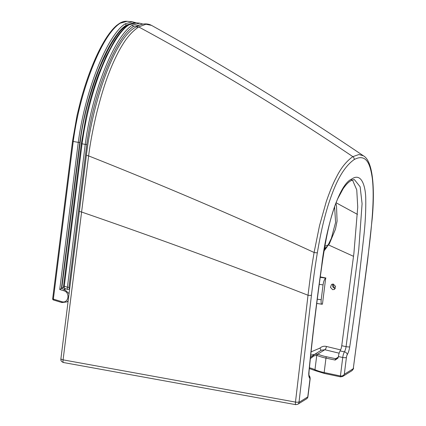 <?xml version="1.0" encoding="UTF-8"?>
<svg xmlns="http://www.w3.org/2000/svg" width="426" height="426" viewBox="0 0 426 426"><rect width="100%" height="100%" fill="white"/><g stroke="black" fill="none" stroke-linecap="round" stroke-linejoin="round"><path stroke-width="0.64" d="M64.885 288.391C64.273 288.588 64.07 287.87 64.273 286.224L82.058 143.791L85.232 144.43L67.404 287.22C67.201 288.865 67.409 289.589 68.022 289.387M129.057 24.83C115.451 32.536 91.137 78.672 82.058 143.791L81.371 143.429L85.924 117.331C89.444 101.612 93.768 86.973 98.896 73.421L105.983 56.53L114.333 40.96C119.062 33.319 123.758 27.988 128.418 24.974L136.4 22.834C133.817 22.562 131.155 23.276 128.418 24.974M63.65 285.771A1.161 0.298 7.1 0 0 63.586 285.857A1.161 0.298 7.1 0 0 64.273 286.224L67.404 287.22A1.161 0.298 7.1 0 0 68.948 287.225L86.782 144.43C93.395 93.038 115.537 37.669 133.397 26.54L141.038 24.607M86.782 144.43L85.232 144.43C91.947 92.309 114.264 36.508 132.348 25.182L139.675 23.174L142.976 24.106M63.815 290.745L64.486 289.424L61.392 288.471L59.725 289.499L63.815 290.745C70.583 292.428 68.479 303.972 61.743 301.661L53.356 299.111A1.161 0.394 106.9 0 0 53.479 299.995A1.161 0.394 106.9 0 0 53.607 299.979M52.733 298.653A1.161 0.304 7.2 0 0 52.67 298.738L72.548 141.075L77.053 115.393L80.397 101.686C83.587 89.817 87.192 78.751 91.223 68.479C95.163 58.431 99.301 49.682 103.64 42.233C108.002 34.735 112.363 29.122 116.719 25.39L119.397 23.441L127.145 21.305L132.395 21.785L125.233 23.792C107.256 35.06 85.008 90.589 78.277 142.385L79.822 142.39L61.392 288.471L61.765 288.242L80.189 142.119C82.628 120.846 88.805 96.867 98.72 70.184C109.274 44.938 118.428 30.257 126.176 26.14L128.396 24.985M127.145 21.305L127.172 21.311C124.648 21.076 122.054 21.79 119.397 23.441M132.395 21.785L135.953 22.796M120.02 23.302C108.678 30.794 98.081 51.865 90.174 73.144C82.053 95.104 76.403 117.874 73.235 141.448L72.548 141.075M59.725 289.499L78.277 142.385L73.235 141.448L53.356 299.111A1.161 0.304 7.2 0 1 52.67 298.738A1.161 1.161 0 0 0 53.479 299.995L61.871 302.545L66.813 301.943L68.123 301.129M65.577 288.748L64.486 289.424L69.06 293.647M68.165 300.772L66.818 301.938M66.813 301.938L61.871 302.545M61.765 288.242L63.581 287.113M322.455 304.116L325.698 278.135C324.463 279.174 323.579 281.432 323.052 284.914L321.199 299.782C320.879 303.126 321.295 304.569 322.455 304.116L321.976 304.244M325.927 277.997L320.256 276.873M372.042 218.868C370.732 234.22 370.119 239.593 367.478 260.392A2.897 0.698 -172.5 0 0 367.643 260.201L372.223 218.522A2.897 1.108 -175.5 0 1 372.042 218.868C373.448 201.919 373.527 188.351 372.281 178.164C370.737 168.03 367.904 152.204 354.192 159.564A2.897 2.662 -121.8 0 0 352.845 156.651C346.263 161.326 340.704 168.334 336.162 177.674C333.223 183.084 329.916 191.098 326.241 201.727L319.516 225.647L314.095 252.485C311.401 268.572 310.549 274.679 308.019 295.245L295.468 402.085L63.08 359.853L88.619 155.9C90.12 143.85 92.714 129.946 96.404 114.195C100.685 97.053 104.918 83.235 109.099 72.739C112.411 63.873 118.103 51.722 122.475 44.927C127.113 37.147 132.523 31.151 138.706 26.939L136.064 26.971C115.228 37.323 92.868 99.972 86.446 154.894L60.897 358.841C61.024 359.065 59.975 360.976 63.33 362.499L295.724 404.652L297.817 404.253A2.897 2.662 -121.8 0 0 298.999 402.362L307.758 396.936L307.86 397.234L307.013 398.555L307.758 396.936L309.851 380.109A2.897 0.756 7.1 0 0 310.022 379.896C310.325 377.809 309.958 376.28 308.925 375.301A2.897 2.721 -46.1 0 0 308.925 375.301L309.031 371.871C312.567 335.747 317.029 299.036 322.423 261.729C325.57 240.466 330.017 215.945 337.834 198.543L343.021 188.91C345.774 184.895 348.298 182.232 350.587 180.928L350.587 180.928A2.897 2.662 -121.8 0 0 351.764 179.037C337.967 184.671 325.31 232.101 321.63 266.186C316.529 302.066 312.269 337.392 308.855 372.159A8.69 2.577 101.9 0 0 309.622 377.958A2.897 0.857 -78.1 0 1 309.851 380.109M372.223 218.522C374.944 188.606 373.075 161.071 363.389 155.788C294.244 108.955 223.618 65.487 151.523 25.379L145.942 24.234L138.706 26.939C211.956 66.552 283.333 109.786 352.845 156.651L358.953 154.51L363.442 155.831M354.192 159.564C340.172 169.388 332.589 191.673 328.057 205.572C323.494 220.54 320.634 233.469 317.349 252.756C314.729 268.928 313.994 274.376 311.465 295.106L298.999 402.362M61.062 358.628C60.652 359.065 61.323 359.469 63.08 359.853C62.862 361.743 63.021 362.595 63.549 362.409M298.871 401.942A2.897 0.809 6.7 0 1 295.468 402.085C295.255 403.928 295.415 404.753 295.948 404.567M310.378 358.601L313.946 355.902L316.768 355.273A20.272 5.282 7.1 0 0 325.959 358.117L335.193 360.061L337.935 358.133L338.404 356.567A5.794 1.72 -78.1 0 1 340.108 350.923A5.794 1.72 101.9 0 0 341.748 345.726L353.905 253.294L357.733 207.063L356.754 189.863L352.478 179.985M340.683 376.845L342.701 376.44L344.315 374.278C343.601 375.551 342.307 376.115 340.433 375.977L340.582 376.866L324.314 373.437A1.161 0.346 -78.1 0 1 324.159 372.542L325.959 358.117A1.161 0.346 101.9 0 1 326.486 356.764L335.72 358.713A1.161 0.346 101.9 0 0 335.193 360.061M351.764 179.037C361.924 171.902 365.737 187.515 365.748 199.261C365.923 210.87 365.279 223.224 363.82 236.329L358.665 281.618C356.019 302.987 352.339 329.522 349.725 346.828A8.69 2.577 -78.1 0 1 347.265 354.629A2.897 0.857 101.9 0 0 346.413 357.451L344.315 374.278L353.074 368.852L353.335 368.186L367.478 260.392M332.733 284.041L334.602 288.477L335.294 288.551M332.658 289.68L330.459 287.348L331.566 284.387L333.382 284.11L335.582 286.442L334.474 289.403L332.658 289.68M313.946 355.902A1.161 0.698 45.8 0 1 313.898 354.933L313.898 354.933A1.161 0.698 45.8 0 1 313.946 354.895L314.622 354.363L317.817 354.081L316.768 355.273L314.974 369.699A20.272 5.282 7.1 0 0 309.441 367.745M339.144 353.191L324.836 349.73L321.273 350.241L314.622 354.368M310.511 357.339L313.861 354.975M336.061 202.749L357.473 214.395M340.608 349.9L326.412 346.46A2.897 1.124 -76.4 0 1 324.836 349.73L317.817 354.081A19.117 4.979 7.1 0 0 326.486 356.764M326.412 346.46C324.074 345.88 321.896 346.434 319.878 348.133A2.897 1.257 -133.2 0 1 320.751 350.566M319.878 348.133L311.087 351.876M314.644 354.352L310.74 355.167M324.596 248.07L326.465 247.197A11.587 10.639 -121.8 0 0 328.18 244.902L324.9 246.297M334.586 206.69L335.592 222.351L331.359 238.347L328.18 244.902L329.346 243.853L326.465 247.197M329.346 243.853L335.448 229.215L337.083 221.099L336.513 205.987L335.864 203.261M327.333 246.532L325.826 247.985A5.794 5.32 58.2 0 1 326.465 247.202M324.495 248.64L325.826 247.985L324.229 250.248M68.948 287.225L69.326 288.524A1.161 1.065 58.2 0 1 68.852 289.281L67.723 289.43L64.592 288.439C63.687 287.779 63.352 286.916 63.586 285.857L81.371 143.429M68.852 289.281L69.672 288.775M69.326 288.524L69.731 288.269M132.348 25.182L133.397 26.54M61.999 302.529L61.743 301.661M79.822 142.39C86.457 91.318 108.539 36.221 126.304 25.15L132.582 23.132M125.233 23.792L126.304 25.15M321.199 299.782L317.285 299.185M319.234 284.334L323.052 284.914M320.198 277.299L325.698 278.135M79.406 211.008A2.897 0.751 -172.9 0 0 81.563 212.015C157.79 238.31 233.278 266.053 308.019 295.245A2.897 0.809 6.7 0 0 311.465 295.106M367.643 260.201L353.335 368.186M317.349 252.756A2.897 0.389 9.5 0 1 314.095 252.485C239.96 218.309 164.803 186.114 88.619 155.9A2.897 0.745 -172.8 0 1 86.446 154.894M324.415 373.41A1.161 0.346 -78.1 0 1 324.314 373.437L315.4 370.673A1.161 0.868 -65.2 0 1 314.974 369.699A20.272 5.282 -172.9 0 0 324.159 372.542L340.433 375.977L342.733 357.483L338.404 356.567M309.622 377.958A2.897 2.721 -46.1 0 0 309.143 375.535M308.855 372.159A2.897 0.964 5.6 0 0 309.031 371.871M340.108 350.923L344.437 351.839A5.794 1.72 101.9 0 0 342.733 357.483A2.897 0.756 -172.9 0 0 346.413 357.451M347.265 354.629A2.897 2.05 -149.9 0 0 344.437 351.839A5.794 1.72 -78.1 0 0 346.077 346.636L341.748 345.726M349.725 346.828A2.897 0.543 -171.5 0 1 346.077 346.636L358.772 249.37L362.084 203.724L360.146 186.796L354.512 179.74C354.288 179.341 352.978 179.74 350.587 180.928M353.5 367.995C353.777 368.362 353.245 369.278 351.892 370.742L353.074 368.852M332.77 284.041L332.658 286.341L333.191 287.358L334.799 288.45A1.736 0.66 103.5 0 0 334.602 288.477M338.335 357.089L335.72 358.713A2.897 2.662 -121.8 0 0 337.925 358.149M328.632 244.993L353.564 256.34M136.363 22.828L139.675 23.174M321.918 304.233L316.742 303.445M151.523 25.379L149.766 24.575C145.165 23.174 140.601 23.973 136.07 26.966M307.013 398.555L297.817 404.253M315.4 370.673L309.356 368.57M307.86 397.234L310.022 379.896M342.701 376.44L340.582 376.866M351.892 370.742L342.706 376.435M334.799 288.45L335.315 288.514M311.592 356.732L314.622 354.363M337.589 358.399L337.972 358.08M327.051 246.883L324.133 250.829"/></g></svg>
